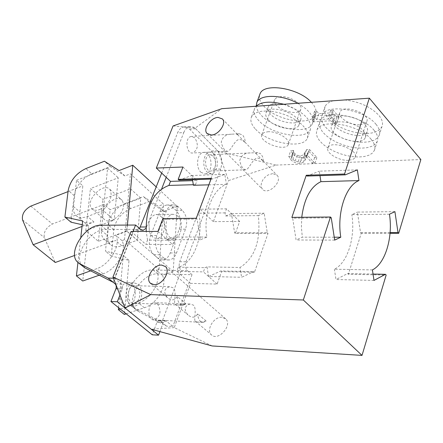 <?xml version="1.0" encoding="UTF-8"?>
<svg xmlns="http://www.w3.org/2000/svg" width="443" height="443" viewBox="0 0 443 443"><rect width="100%" height="100%" fill="white"/><g stroke="black" fill="none" stroke-linecap="round" stroke-linejoin="round"><path stroke-width="0.33" stroke-dasharray="2.21 1.66" d="M237.542 134.594L245.361 142.657L242.332 140.149L239.436 139.407C234.762 139.562 231.213 150.498 227.691 151.329C224.795 151.096 222.646 148.051 221.251 142.181C222.441 136.893 225.902 134.229 231.623 134.196L236.014 133.947L237.542 134.594L239.281 133.764L242.764 135.121L244.663 138.382L245.361 142.657M194.804 137.79L191.265 136.472C184.482 137.203 186.182 154.469 192.882 152.962C198.054 149.596 198.691 144.54 194.804 137.79M206.106 321.037L197.672 313.849C195.164 317.841 191.935 318.218 187.987 314.984C183.69 309.69 184.338 306.041 189.936 304.025L193.369 305.077C197.29 308.621 193.303 320.455 195.435 321.275C196.963 322.465 200.518 322.382 206.106 321.037L203.37 322.393C199.92 322.133 198.021 319.287 197.672 313.849M157.343 303.627L154.352 302.613C147.037 302.807 147.137 320.959 154.452 319.951C160.665 316.296 161.629 310.853 157.343 303.627M185.982 303.887L177.272 296.461C174.763 300.553 171.519 300.969 167.548 297.713C163.234 292.441 163.904 288.775 169.553 286.71L173.202 287.8C177.283 291.488 173.185 303.472 175.24 304.208C176.718 305.354 180.295 305.244 185.982 303.887L183.247 305.21C179.636 304.972 177.643 302.054 177.272 296.461M137.031 286.693L133.847 285.63C126.283 285.912 126.576 304.324 134.129 303.217L136.256 302.436L137.219 301.628L138.786 299.313L139.711 296.339L139.872 293.116L139.24 290.065L137.031 286.693M255.866 153.477L263.447 161.296L260.445 158.799L257.56 158.046C252.87 158.123 249.287 169.027 245.926 169.791C243.046 169.508 240.981 166.435 239.735 160.565C241.153 155.399 244.68 152.857 250.317 152.946L254.094 152.774L255.866 153.477L257.643 152.614L260.927 153.909L262.771 157.093L263.447 161.296M213.194 156.041L209.86 154.784C203.271 155.415 204.738 172.449 211.256 171.048C216.345 167.731 216.992 162.725 213.194 156.041M177.626 215.99L175.356 214.589L172.908 214.323C162.836 215.021 164.203 240.267 174.215 238.45C181.63 238.085 184.138 221.334 177.626 215.99M160.615 216.178C167.149 221.467 164.619 238.057 157.171 238.417C153.594 238.555 150.985 236.208 149.335 231.368L148.909 223.399C150.011 218.222 152.337 215.265 155.881 214.523L158.334 214.789L160.615 216.178M173.069 125.956L195.092 128.121L221.816 108.679M218.299 151.34L228.538 180.578L276.133 165.084L218.299 151.34L195.092 128.121M212.147 345.955L174.232 327.61L190.579 283.348L217.114 284.09L221.594 271.631L254.459 272.312L267.993 233.422L235.333 233.444L239.657 221.434L213.371 221.633L228.538 180.578M213.371 221.633L200.147 209.212L198.647 213.216C204.007 235.698 194.084 262.865 178.368 267.162L176.801 271.332L203.42 271.897L204.976 267.661L206.997 266.896L240.001 267.494C254.814 258.053 260.933 240.759 258.352 215.614L264.15 213.199L267.273 232.719L234.607 232.758L231.479 213.587L226.523 208.83L200.147 209.212M190.579 283.348L176.801 271.332M174.232 327.61L151.201 329.215M131.084 231.462L145.874 244.364L172.67 244.514L174.309 240.211L147.53 240.128L145.874 244.364M147.53 240.128L146.207 231.434M330.855 116.077L328.673 116.216L330.976 118.824L316.795 119.699L314.475 117.107L312.553 117.229L313.821 119.688L312.276 120.352L313.6 121.825L332.61 120.673L334.847 123.204L337.029 123.076L330.855 116.077L332.926 109.975L330.749 110.119L333.042 112.738L318.877 113.652L316.568 111.06L314.646 111.187L315.909 113.646L314.364 114.322L315.676 115.795L334.67 114.587L336.896 117.129L339.072 116.991L332.926 109.975M312.276 120.352L314.364 114.322M313.6 121.825L315.676 115.795M332.61 120.673L334.67 114.587M334.847 123.204L336.896 117.129M337.029 123.076L339.072 116.991M328.673 116.216L330.749 110.119M330.976 118.824L333.042 112.738M316.795 119.699L318.877 113.652M314.475 117.107L316.568 111.06M312.553 117.229L314.646 111.187M293.554 150.443L290.769 150.57L292.734 153.954L294.916 155.753L297.535 156.988L301.711 157.592L305.005 156.756L306.744 154.873L308.66 151.185L314.608 157.614L316.9 157.52L309.43 149.424L306.617 149.557L303.599 154.446L302.453 155.31L300.642 155.792L297.153 155.283L294.872 153.732L293.759 151.855L293.554 150.443L291.533 156.229L288.747 156.346L290.769 150.57M288.747 156.346L291.228 160.222L293.526 161.878L296.229 162.958L299.723 163.362L303.012 162.542L304.751 160.671L306.661 157.01L312.631 163.423L314.929 163.334L307.425 155.26L304.607 155.382L302.491 159.181L300.459 161.097L298.205 161.601L295.149 161.058L292.862 159.502L291.738 157.636L291.621 156.324L293.643 150.537M291.738 157.636L293.759 151.855M304.607 155.382L306.617 149.557M307.425 155.26L309.43 149.424M314.929 163.334L316.9 157.52M312.631 163.423L314.608 157.614M306.661 157.01L308.66 151.185M304.751 160.671L306.744 154.873M303.012 162.542L305.005 156.756M280.43 96.701L276.709 97.61L274.621 99.548C270.236 107.195 297.486 117.644 300.653 109.532C303.682 104.515 289.8 95.66 280.43 96.701M267.76 131.765C277.185 130.906 291.311 139.728 288.332 144.545C285.259 152.37 257.654 141.788 261.951 134.434L264.022 132.59L267.76 131.765M255.561 129.19C267.96 143.222 303.073 149.518 307.359 138.216L308.001 135.154L307.237 131.709L305.094 128.049L301.661 124.35L297.098 120.801L291.644 117.589L285.563 114.875L279.173 112.804L272.799 111.486L266.775 110.971L261.392 111.293L256.929 112.422L253.595 114.294L251.541 116.814C249.93 120.446 251.27 124.572 255.561 129.19M283.581 104.288C303.222 111.315 312.16 119.699 310.393 129.428C306.08 140.841 271.05 134.639 258.723 120.551C254.459 115.916 253.141 111.763 254.758 108.098L256.076 106.242M268.414 119.942C265.95 117.229 265.185 114.809 266.127 112.683C269.953 102.721 304.324 115.9 298.848 125.225C296.339 131.925 275.624 128.265 268.414 119.942M283.963 104.26C296.184 108.23 301.821 113.281 300.886 119.416C298.366 126.155 277.683 122.528 270.501 114.183C268.048 111.47 267.29 109.039 268.236 106.896C270.136 103.762 274.627 102.726 281.704 103.778M297.724 103.28C309.679 110.268 314.574 117.041 312.404 123.603C308.068 135.082 273.093 128.946 260.822 114.826L257.56 110.379L256.215 106.104M311.363 102.311C315.654 107.029 317.005 111.232 315.41 114.92C311.036 126.499 276.15 120.457 263.956 106.281C260.257 102.228 258.806 98.479 259.592 95.023M360.104 124.776L364.373 123.807L365.652 122.999L366.726 121.62C371.107 113.724 343.026 103.74 339.986 112.101C337.079 117.229 350.491 125.629 360.104 124.776M348.469 160.311C338.79 160.986 325.151 152.614 328.008 147.685C330.954 139.611 359.411 149.767 355.103 157.359L354.372 158.384L352.761 159.441L348.469 160.311M371.145 139.318C359.434 124.489 321.003 118.137 316.983 130.076L316.324 133.293L317.166 136.854L319.442 140.586L323.03 144.291L327.737 147.785L333.33 150.908L339.526 153.505L346.027 155.443L352.523 156.634L358.68 157.016L364.196 156.556L368.797 155.283L372.231 153.239L374.318 150.52C375.714 147.226 374.662 143.488 371.145 139.318M374.053 130.275C377.547 134.467 378.582 138.222 377.176 141.555L375.088 144.296L371.649 146.373L367.059 147.68L361.549 148.161L355.402 147.807L348.929 146.633L342.445 144.7L336.27 142.114L330.7 138.991L326.015 135.486L322.449 131.77L320.189 128.021L319.364 124.433L320.034 121.188C324.088 109.144 362.418 115.39 374.053 130.275M363.426 130.857L365.469 134.395L365.674 135.818L365.303 137.552C361.433 147.907 326.281 135.364 331.691 125.574C334.111 118.48 356.532 122.141 363.426 130.857M365.364 124.893L367.397 128.442L367.601 129.877L367.225 131.621C363.338 142.031 328.257 129.522 333.684 119.676C336.121 112.539 358.498 116.155 365.364 124.893M375.98 124.284C379.457 128.481 380.487 132.258 379.075 135.608L376.982 138.371L373.543 140.464L368.953 141.793L363.448 142.292L357.313 141.948L350.85 140.785L344.377 138.869L338.214 136.283L332.66 133.16L327.992 129.649L324.437 125.923L322.188 122.163L321.374 118.558L322.05 115.296C326.131 103.186 364.395 109.355 375.98 124.284M344.615 99.946C359.234 101.608 370.641 106.741 378.854 115.346C382.309 119.56 383.322 123.359 381.899 126.737L379.806 129.533L376.367 131.654L371.782 133.005L366.283 133.537L360.165 133.216L353.719 132.069L347.268 130.164L341.127 127.584L335.589 124.461L330.943 120.945L327.41 117.201L325.179 113.425L324.381 109.798L325.068 106.514C326.369 103.812 329.143 101.89 333.391 100.744M211.311 178.285L212.103 179.061L224.811 174.381L226.434 184.343C212.479 188.995 202.861 214.351 206.959 237.049L200.529 239.729L197.085 219.036L163.749 219.335L167.194 239.635L172.67 244.514M196.271 218.277L197.085 219.036M157.957 231.407L167.194 239.635L173.684 237.005L174.309 240.211M267.993 233.422L267.273 232.719M254.459 272.312L253.723 271.625L241.596 277.279L240.001 267.494M239.657 221.434L231.479 213.587L225.62 215.962L225.033 212.889L226.523 208.83M225.033 212.889L198.647 213.216M208.847 184.842L226.434 184.343M193.331 184.72L195.479 184.659L193.425 185.279M173.684 237.005L206.959 237.049M167.194 239.635L200.529 239.729M192.495 179.681L191.797 175.506L224.811 174.381M182.953 167.017L191.797 175.506L178.961 180.107M211.006 179.094L212.103 179.061M231.479 213.587L264.15 213.199M225.62 215.962L258.352 215.614M178.368 267.162L204.976 267.661M206.997 266.896L208.592 276.498L241.596 277.279M217.114 284.09L208.592 276.498L220.852 270.955L253.723 271.625M191.797 175.506L197.046 180.545L192.661 180.678M195.479 184.659L197.046 180.545M221.594 271.631L220.852 270.955M235.333 233.444L234.607 232.758M162.93 218.593L163.749 219.335M272.694 173.601L268.159 174.924L265.302 176.967L262.987 179.664L261.508 182.671L261.054 185.617L261.226 186.957L262.372 189.139C267.877 195.911 283.238 181.364 277.041 175.24L272.694 173.601M221.849 317.266C213.914 316.44 205.774 330.018 211.4 334.77C217.978 341.846 232.907 325.173 225.67 318.844L221.849 317.266M276.133 165.084L420.85 159.563M331.259 217.823L292.662 218.172L291.871 217.375M334.681 240.1L296.101 239.995L292.662 218.172M334.238 237.21L302.309 237.171L296.101 239.995M301.761 217.28L301.406 227.259L302.309 237.171M357.357 169.874L319.287 171.17L319.979 175.649M307.021 176.054L319.287 171.17M394.918 211.643L357.418 212.086L360.519 232.614L361.217 233.35L348.37 274.267L386.152 275.048M390.1 232.575L360.519 232.614M389.447 214.224L351.847 214.622L357.418 212.086M372.413 269.914L334.399 269.217C347.545 263.037 355.552 237.276 351.847 214.622M373.992 280.419L335.982 279.516L334.399 269.217M373.034 274.062L347.65 273.541L335.982 279.516M348.37 274.267L347.65 273.541M390.039 233.328L361.217 233.35M208.592 276.498L203.42 271.897M183.779 132.562C185.207 129.118 187.239 127.124 189.881 126.576L192.904 126.875L195.346 128.398L217.69 150.731C221.782 155.742 222.779 161.833 220.68 169.01L214.512 169.243C216.621 162.088 215.625 156.014 211.521 151.019L189.15 128.775L186.702 127.257L183.673 126.964C181.026 127.512 178.989 129.5 177.56 132.933L183.779 132.562L166.191 177.333M161.712 188.735L146.035 228.261M113.43 278.226L114.455 278.254L133.044 231.456M114.455 278.254L121.471 284.041L122.401 285.458L122.556 288.216L119.964 294.988M159.895 331.602L163.251 322.626L165.228 320.743L166.391 321.136L172.864 326.485L166.574 326.153L138.177 311.313L136.045 309.807C124.86 300.647 141.937 272.633 157.719 273.912L192.024 274.693L172.864 326.485M192.024 274.693L187.478 270.695C185.412 268.419 184.919 265.457 185.982 261.813L220.68 169.01M214.041 153.804C219.567 158.766 217.712 173.224 211.461 173.706L207.125 172.083C201.548 167.199 203.381 152.63 209.605 152.132L211.904 152.381L214.041 153.804M138.006 284.179C144.667 289.118 141.732 305.958 134.14 306.096L130.032 304.734C123.298 299.889 126.216 282.927 133.764 282.761L138.006 284.179M164.087 258.214L160.128 254.753C155.576 249.786 154.491 243.395 156.855 235.593L166.18 211.549C167.797 207.645 170.09 205.43 173.075 204.91L175.101 204.987L177.067 205.757L182.366 210.392C186.713 215.364 187.766 221.627 185.517 229.181L176.502 253.003C174.819 257.167 172.388 259.498 169.204 259.997L166.557 259.687L164.087 258.214L157.802 258.131L160.277 259.592L162.924 259.903C166.114 259.41 168.55 257.09 170.234 252.936L179.271 229.203C181.53 221.677 180.478 215.436 176.12 210.48L170.815 205.862L168.849 205.092L166.817 205.015C163.832 205.535 161.529 207.745 159.912 211.638L150.565 235.587C148.195 243.368 149.28 249.73 153.837 254.681L157.802 258.131M113.209 282.291L134.218 229.391L136.876 230.294L139.567 228.522M161.684 173.102L177.56 132.933M214.512 169.243L179.731 261.713C178.662 265.346 179.16 268.297 181.226 270.562L161.867 322.282L160.089 320.821L158.926 320.427L156.944 322.305L152.242 334.803M200.934 172.305L205.275 173.922C214.091 173.108 212.158 150.542 203.426 152.42C197.19 152.918 195.346 167.437 200.934 172.305M123.686 304.468L127.8 305.825C137.928 305.482 137.529 281.067 127.429 282.584C119.87 282.745 116.946 299.64 123.686 304.468M82.874 266.464C71.877 257.449 89.995 228.605 105.883 229.48L140.525 229.369M99.758 209.528C109.825 203.47 113.186 196.747 109.853 189.349C102.898 181.564 84.137 201.908 91.983 208.747C93.85 210.447 96.441 210.702 99.758 209.528M112.234 220.354C108.934 221.511 106.342 221.234 104.465 219.529C96.58 212.657 115.152 192.489 122.157 200.297C125.541 207.701 122.235 214.384 112.234 220.354M82.038 226.456L93.966 221.993C89.015 223.737 85.139 223.344 82.337 220.813L80.338 217.668L79.712 213.498L82.841 185.839L76.539 180.329L73.3 208.033L73.909 212.203L75.897 215.348C78.688 217.873 82.57 218.249 87.531 216.489L103.225 210.569L114.183 220.099L118.264 177.781L90.444 188.563L102.77 199.383L130.463 188.818L126.715 230.997L137.291 240.195L121.797 245.793C116.897 247.454 113.026 247.006 110.191 244.453L108.153 241.297L107.455 237.143L110.102 209.689L104.055 204.395L52.418 223.992C46.105 227.514 43.414 232.049 44.333 237.614L55.264 262.494M74.64 255.439L115.629 240.516C110.711 242.194 106.846 241.762 104.016 239.214L110.191 244.453M126.715 230.997L98.412 241.357L85.754 230.676L114.183 220.099M104.055 204.395L101.303 231.899L101.984 236.058L104.016 239.214M98.412 241.357L102.77 199.383M85.754 230.676L90.444 188.563M68.045 191.603L82.841 185.839M103.225 210.569L107.594 168.135L118.264 177.781M130.463 188.818L140.769 198.137L137.291 240.195M76.539 180.329L87.675 175.954C81.772 179.897 77.619 185.036 75.216 191.387L74.214 195.607L71.018 222.203M118.569 307.663L123.248 255.456L105.484 251.17L108.103 224.822L109.017 220.647C111.276 214.384 115.302 209.351 121.1 205.546L110.102 209.689M107.594 168.135L87.675 175.954L91.773 173.855L85.848 168.584M126.227 313.832L138.055 309.867L131.349 305.98C120.18 296.832 137.347 268.74 153.14 269.986L173.274 270.402L177.244 206.327L163.772 211.289L148.986 201.665L130.718 208.498L125.136 203.531L121.1 205.546L140.769 198.137M99.238 275.186L103.058 273.835C116.321 269.66 127.529 249.791 121.969 240.61L124.511 239.685L159.048 269.438L156.54 270.313C162.249 279.511 151.517 298.997 138.426 302.907L120.274 309.037M159.048 269.438L163.594 204.229L130.414 173.844L124.959 175.954L110.313 166.568L91.773 173.855M125.136 203.531L143.443 196.631L158.206 206.228L163.594 204.229M124.511 239.685L130.414 173.844M82.232 224.728L88.783 226.207L82.758 281.006M124.959 175.954L119.051 170.577M177.244 206.327L156.229 186.907M163.772 211.289L158.206 206.228M110.313 166.568L104.426 161.23M88.783 226.207L82.658 221.007M121.969 240.61L115.817 235.327C121.349 244.508 110.058 264.443 96.768 268.663L90.671 270.834M187.478 270.695L173.274 270.402L173.202 271.52L162.315 275.275C168.047 284.472 157.398 303.898 144.335 307.763L138.055 309.867L161.867 322.282L166.574 326.153M162.315 275.275L156.54 270.313M77.946 262.461L80.792 237.409M130.718 208.498C121.249 212.917 115.601 219.988 113.779 229.712L111.248 256.015L129.013 260.346L124.345 314.464M173.202 271.52L126.908 231.268L115.817 235.327M129.013 260.346L123.248 255.456M111.248 256.015L105.484 251.17M148.986 201.665L143.443 196.631M127.457 225.077L126.908 231.268M292.862 159.502L294.872 153.732M295.149 161.058L297.153 155.283M298.205 161.601L300.204 155.82M302.802 158.749L304.801 152.94M299.723 163.362L301.711 157.592M290.724 159.724L292.734 153.954M195.723 128.752L189.526 129.129M211.521 151.019L217.69 150.731M117.556 288.814L122.329 288.969M115.629 283.869L121.471 284.041M146.007 226.988L146.683 226.982M100.921 225.232L105.883 229.48M73.411 206.477L79.818 211.948M93.966 221.993L87.531 216.489M121.797 245.793L115.629 240.516M101.386 230.354L107.533 235.604M22.532 219.878L44.333 237.614M30.822 206.106L52.418 223.992M74.214 195.607L68.194 190.418M103.058 273.835L96.768 268.663M144.335 307.763L138.426 302.907M113.779 229.712L108.103 224.822M172.277 206.947L178.529 206.848M176.12 210.48L182.366 210.392M179.271 229.203L185.517 229.181M170.234 252.936L176.502 253.003M153.837 254.681L160.128 254.753M150.565 235.587L156.855 235.593M159.912 211.638L166.18 211.549M156.944 322.305L163.251 322.626M160.089 320.821L166.391 321.136M179.731 261.713L185.982 261.813M138.177 311.313L133.481 307.486M157.719 273.912L153.14 269.986M239.281 133.764L236.014 133.947M231.623 134.196L191.265 136.472M227.691 151.329L192.882 152.962M189.936 304.025L154.352 302.613M203.37 322.393L154.452 319.951M169.553 286.71L133.847 285.63M183.247 305.21L134.129 303.217M257.643 152.614L254.094 152.774M250.317 152.946L209.86 154.784M245.926 169.791L211.256 171.048M172.908 214.323L155.881 214.523M174.215 238.45L157.171 238.417M148.909 223.399L149.335 231.368M313.821 119.688L315.909 113.646M304.352 155.93L306.357 150.105M306.218 157.957L308.217 152.143M288.332 144.545L300.653 109.532M261.951 134.434L274.621 99.548M307.359 138.216L310.393 129.428M251.541 116.814L254.758 108.098M298.848 125.225L300.886 119.416M266.127 112.683L268.236 106.896M312.404 123.603L315.41 114.92M355.103 157.359L366.726 121.62M328.008 147.685L339.986 112.101M374.318 150.52L377.176 141.555M316.983 130.076L320.034 121.188M365.303 137.552L367.225 131.621M331.691 125.574L333.684 119.676M379.075 135.608L381.899 126.737M322.05 115.296L325.068 106.514M207.324 133.775L262.372 189.139M222.403 118.94L237.409 134.401M244.929 142.153L255.727 153.278M263.02 160.792L277.041 175.24M150.919 283.664L167.548 297.713M175.24 304.208L187.987 314.984M195.435 321.275L211.4 334.77M165.449 266.57L225.67 318.844M183.673 126.964L189.881 126.576M142.452 230.277L136.876 230.294M78.765 263.114L77.785 262.311M91.983 208.747L104.465 219.529M109.853 189.349L122.157 200.297M75.897 215.348L82.337 220.813M209.605 152.132L203.426 152.42M211.461 173.706L205.275 173.922M133.764 282.761L127.429 282.584M134.14 306.096L127.8 305.825M162.924 259.903L169.204 259.997M166.817 205.015L173.075 204.91M158.926 320.427L165.228 320.743M136.045 309.807L131.349 305.98"/><path stroke-width="0.66" d="M125.048 308.04L112.959 277.013L150.781 294.628L125.048 308.04L151.201 329.215L212.147 345.955L362.009 355.397L386.152 275.048L385.443 274.311L373.992 280.419L372.413 269.914C385.321 263.591 393.129 237.326 389.447 214.224L394.918 211.643L398.002 232.569L398.689 233.323L420.85 159.563L369.351 98.185L221.816 108.679L173.069 125.956L156.313 168.058L170.489 181.364L168.905 185.423L193.331 184.72M156.313 168.058L182.953 167.017L178.164 179.349L211.311 178.285L196.271 218.277L162.93 218.593L157.957 231.407L131.084 231.462L112.959 277.013M146.207 231.434C145.858 206.604 153.422 191.265 168.905 185.423M362.009 355.397L303.328 299.989L330.478 217.009L291.871 217.375L306.251 175.245L344.543 174.016L345.302 174.847L357.357 169.874L358.968 180.578C345.739 185.523 336.73 212.784 340.789 237.215L334.681 240.1L331.259 217.823L330.478 217.009M150.781 294.628L303.328 299.989M256.076 106.242C261.414 101.591 270.579 100.938 283.581 104.288M281.704 103.778L283.963 104.26M256.215 106.104L256.896 102.322C260.224 94.099 281.909 94.453 297.724 103.28M259.592 95.023L260.08 93.7C264.155 82.42 298.997 88.096 311.363 102.311M333.391 100.744L344.615 99.946M192.495 179.681L193.425 185.279L208.847 184.842M178.164 179.349L178.961 180.107L211.006 179.094M192.661 180.678L170.489 181.364M218.045 117.423L222.403 118.94C226.838 123.16 218.715 134.982 211.322 135.015L207.069 133.52C202.612 129.284 210.652 117.539 218.045 117.423M154.12 284.694L150.41 283.232C144.861 278.547 153.599 264.46 161.623 265.069L165.449 266.57C170.97 271.232 162.149 285.408 154.12 284.694M340.789 237.215L334.238 237.21M358.968 180.578L320.904 181.663C310.565 186.686 304.18 198.564 301.761 217.28M319.979 175.649L320.904 181.663M345.302 174.847L307.021 176.054L306.251 175.245M398.002 232.569L390.1 232.575M385.443 274.311L373.034 274.062M398.689 233.323L390.039 233.328M344.543 174.016L369.351 98.185M166.191 177.333L161.712 188.735M146.035 228.261L143.183 230.277L140.525 229.369L135.597 225.027L133.044 231.456M119.964 294.988L117.301 301.766L110.938 301.511L116.204 288.011L116.16 285.63L115.346 284.068L113.209 282.291L84.978 267.937L78.765 263.114M110.938 301.511L152.242 334.803L158.561 335.174L117.301 301.766M158.561 335.174L159.895 331.602M113.209 282.291L108.098 278.088L113.43 278.226M139.567 228.522L161.684 173.102M108.098 278.088L79.89 263.784L77.785 262.311C66.81 253.318 85.028 224.391 100.921 225.232L135.597 225.027M82.038 226.456L33.142 244.752L55.264 262.494L74.64 255.439M33.142 244.752L22.532 219.878C21.685 214.307 24.448 209.716 30.822 206.106L68.045 191.603M120.274 309.037L118.392 309.674L118.569 307.663M90.671 270.834L76.417 275.906L82.758 281.006L99.238 275.186M80.792 237.409L82.658 221.007L64.9 217.053L71.018 222.203L82.232 224.728M64.9 217.053L68.194 190.418C70.304 180.556 76.19 173.274 85.848 168.584L104.426 161.23L119.051 170.577L132.767 165.228L127.457 225.077M156.229 186.907L132.767 165.228M76.417 275.906L77.946 262.461M118.392 309.674L124.345 314.464L126.227 313.832M115.977 288.764L117.556 288.814M115.119 283.858L115.629 283.869M140.381 227.01L146.007 226.988M79.89 263.784L84.978 267.937M256.896 102.322L260.08 93.7M150.41 283.232L150.919 283.664M143.183 230.277L142.452 230.277"/></g></svg>
